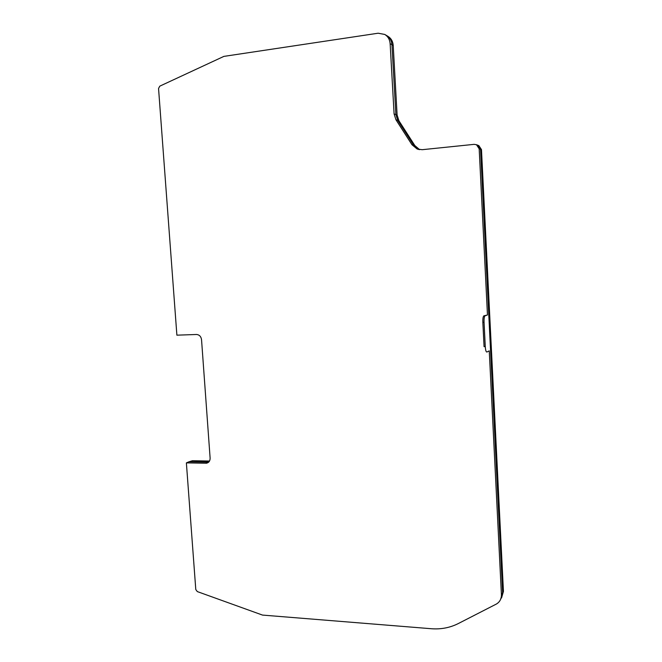 <?xml version="1.0" encoding="UTF-8"?>
<svg xmlns="http://www.w3.org/2000/svg" width="662" height="662" viewBox="0 0 662 662"><rect width="100%" height="100%" fill="white"/><g stroke="black" fill="none" stroke-linecap="round" stroke-linejoin="round"><path stroke-width="0.99" d="M501.415 594.683C501.482 598.837 499.827 601.948 496.434 604.017L458.269 623.571C449.961 627.741 440.966 629.463 431.31 628.726L262.5 615.081L197.293 591.58L195.786 589.519L186.378 462.887L206.486 463.218C208.911 462.63 210.119 460.926 210.119 458.112L201.538 339.656C201.058 336.561 199.444 334.84 196.68 334.484L176.886 335.171L158.549 88.468L159.79 86.151L223.88 56.386L378.143 33.216L384.738 34.441C387.99 36.451 389.786 39.521 390.133 43.659L394.089 113.922L395.942 119.748L411.946 144.705L417.134 149.008L422.207 149.695L474.133 144.349L476.483 144.73L479.172 148.785L487.464 314.98L485.023 315.815C484.27 316.568 483.947 318.745 484.054 322.328L485.271 346.623C485.536 350.264 486.082 352.068 486.901 352.035L489.251 350.868L501.415 594.683L502.615 592.747L500.489 599.615L502.615 592.747L480.538 149.256L477.228 144.995L478.179 145.342M411.946 144.705L413.642 145.201L419.228 149.595M394.089 113.922L395.876 114.576L397.713 120.368L413.642 145.201L397.713 120.368L395.942 119.748M397.109 115.031L398.946 120.798L397.713 120.368L395.876 114.576L397.109 115.031L393.211 45.421L391.945 44.702L395.876 114.576L391.945 44.702C391.606 40.589 389.819 37.527 386.583 35.533C389.819 37.527 391.606 40.589 391.945 44.702L390.133 43.659M186.378 462.887L188.96 461.786L208.927 461.877M209.523 461.033L192.435 460.719L188.96 461.786L208.307 462.15L205.799 463.259M393.211 45.421C392.872 41.325 391.093 38.28 387.866 36.286L386.765 35.632M417.134 149.008L418.806 149.471L413.642 145.201L414.817 145.541L398.946 120.798M414.817 145.541L419.609 149.653M501.539 597.968L503.443 591.406L481.481 149.595L478.816 145.574M485.271 346.623L484.071 346.656L482.846 322.369C482.739 318.786 483.07 316.618 483.823 315.857L487.464 314.98M503.443 591.406L502.615 592.747L480.538 149.256L477.865 145.226L476.483 144.73M481.481 149.595L479.172 148.785M482.846 322.369L484.054 322.328M485.089 315.782L483.889 315.832M206.486 463.218L208.431 462.357M384.738 34.441L386.583 35.533M483.823 315.857L485.023 315.815"/></g></svg>
